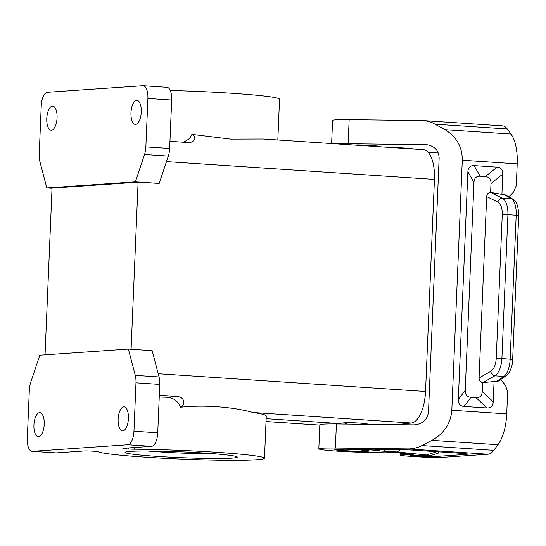 <?xml version="1.0" encoding="UTF-8"?>
<svg xmlns="http://www.w3.org/2000/svg" width="546" height="546" viewBox="0 0 546 546"><rect width="100%" height="100%" fill="white"/><g stroke="black" fill="none" stroke-linecap="round" stroke-linejoin="round"><path stroke-width="0.82" d="M45.045 354.839L52.034 188.124L138.104 182.193L159.179 183.429L135.388 181.845L46.819 187.947L52.027 188.295M177.293 396.464C186.582 397.672 184.214 406.538 180.487 407.207C177.866 400.771 173.062 397.447 166.086 397.235L177.293 396.464L159.309 395.27M396.314 424.672L411.397 423.02L253.003 412.496C237.817 408.128 209.261 404.231 180.487 407.207M411.397 423.02A30.719 13.029 -86.2 0 0 425.546 391.489L158.224 373.73M135.278 375.368L159.07 376.945L152.17 350.682L128.378 349.099L135.278 375.368A13.165 5.583 93.8 0 1 135.974 382.828L133.947 431.231A13.165 5.583 93.8 0 1 127.784 444.751L151.576 446.328L123.512 448.266A6.579 0.341 2.4 0 0 122.884 448.382A6.579 0.341 2.4 0 0 126.652 448.853L128.208 448.955A6.579 0.341 -177.6 0 0 134.685 449.201A83.374 4.348 -177.6 0 1 220.42 452.559A83.374 4.348 -177.6 0 1 264.482 458.244A83.374 4.348 -177.6 0 1 185.121 459.261A83.374 4.348 -177.6 0 1 98.273 451.706A6.579 0.341 -177.6 0 0 94.533 451.276L92.97 451.173A6.579 0.341 -177.6 0 0 84.221 450.969L56.156 452.9L32.364 451.324L127.784 444.751M133.947 431.231L157.739 432.807L159.766 384.411A13.165 5.583 93.8 0 0 159.07 376.945M366.543 450.627A15.356 0.799 2.4 0 0 345.27 449.215L336.855 449.795A15.356 0.799 2.4 0 0 358.135 451.208L366.557 450.368M138.104 182.193L131.101 349.283M52.43 106.142A12.067 5.119 -86.2 0 0 46.847 117.431A12.067 5.119 -86.2 0 0 50.491 130.084A12.067 5.119 -86.2 0 0 51.119 130.221A12.067 5.119 -86.2 0 0 51.42 130.221A12.067 5.119 -86.2 0 0 57.05 118.175A12.067 5.119 -86.2 0 0 52.723 106.136A12.067 5.119 -86.2 0 0 52.43 106.142M135.613 124.42A12.067 5.119 93.8 0 1 135.319 124.42A12.067 5.119 93.8 0 1 130.992 112.387A12.067 5.119 93.8 0 1 136.623 100.341A12.067 5.119 93.8 0 1 136.916 100.341A12.067 5.119 93.8 0 1 141.25 112.374A12.067 5.119 93.8 0 1 135.613 124.42M144.533 154.477A13.165 5.583 -86.2 0 0 145.864 146.874L147.898 98.471A13.165 5.583 -86.2 0 0 143.154 85.722L166.946 87.305A13.165 5.583 -86.2 0 1 171.683 100.054L169.656 148.451A13.165 5.583 -86.2 0 1 168.325 156.054L144.533 154.477L135.388 181.845M143.154 85.722A13.165 5.583 -86.2 0 0 142.834 85.722L47.413 92.294A13.165 5.583 93.8 0 0 41.243 105.815L39.216 154.218A13.165 5.583 -86.2 0 0 39.919 161.677L46.819 187.947M253.003 412.496C261.766 413.738 266.182 414.919 266.257 416.032L264.482 458.244M266.141 418.686L337.981 423.457L346.382 422.618C356.565 422.754 363.656 423.225 367.663 424.03L367.656 424.106M147.495 451.003A51.781 2.696 -177.6 0 0 159.289 451.897A51.781 2.696 -177.6 0 0 215.063 453.835M157.234 456.401A56.17 2.928 -177.6 0 0 231.934 458.128A56.17 2.928 -177.6 0 0 237.23 456.947A56.17 2.928 -177.6 0 0 192.083 452.334A56.17 2.928 -177.6 0 0 130.433 451.378A56.17 2.928 -177.6 0 0 125.143 452.252A56.17 2.928 -177.6 0 0 157.234 456.401M157.739 432.807A13.165 5.583 93.8 0 1 151.576 446.328M168.325 156.054L159.179 183.429M183.599 142.233L188.623 139.216L190.561 136.985L191.919 134.371L230.699 139.114L263.145 139.012L423.375 149.659A30.719 13.029 -86.2 0 1 434.439 179.409L425.546 391.489M128.378 349.099L39.81 355.2L30.658 382.569A13.165 5.583 -86.2 0 0 29.327 390.172L27.3 438.575A13.165 5.583 -86.2 0 0 32.043 451.324A13.165 5.583 -86.2 0 0 32.364 451.324M32.043 451.324L55.828 452.9A13.165 5.583 -86.2 0 0 56.156 452.9M277.825 139.988L279.532 99.222A83.374 4.348 -177.6 0 0 170.277 90.506M39.578 412.626A12.067 5.119 93.8 0 1 39.878 412.626A12.067 5.119 93.8 0 1 44.206 424.658A12.067 5.119 93.8 0 1 38.575 436.704A12.067 5.119 93.8 0 1 38.275 436.704A12.067 5.119 93.8 0 1 33.948 424.672A12.067 5.119 93.8 0 1 39.578 412.626M123.778 406.825A12.067 5.119 -86.2 0 0 118.148 418.871A12.067 5.119 -86.2 0 0 122.475 430.91A12.067 5.119 -86.2 0 0 122.768 430.91A12.067 5.119 -86.2 0 0 128.399 418.857A12.067 5.119 -86.2 0 0 124.072 406.825A12.067 5.119 -86.2 0 0 123.778 406.825M191.919 134.371L194.308 136.036L194.888 138.397L193.782 140.684L191.414 142.124L188.315 142.54L169.956 141.325M336.882 449.208L337.032 448.839L336.882 449.208M166.086 397.235A83.374 4.348 -177.6 0 0 159.241 397.038M354.108 145.059A13.165 0.689 2.4 0 1 355.371 145.038L356.947 145.243M337.981 423.457L337.865 423.976M356.954 144.929L358.019 144.915A15.356 0.799 2.4 0 1 379.299 146.328L379.286 146.731M500.839 379.388L505.589 385.585L507.643 392.151L506.729 413.875A35.108 14.892 -86.2 0 1 497.972 444.724L493.809 450.327A26.331 11.166 -86.2 0 1 488.049 454.231L441.85 457.412A17.554 0.915 -177.6 0 1 418.502 456.872L409.384 456.272A15.356 0.799 2.4 0 1 400.587 455.173A15.356 0.799 2.4 0 1 407.418 454.798L408.517 454.804L408.551 453.876M336.083 143.857A32.91 1.713 2.4 0 1 348.143 143.741L426.549 144.704C434.527 145.925 438.725 150.348 439.141 157.971L428.494 411.916C427.32 419.867 422.488 424.194 414.005 424.884L336.397 423.955A32.91 1.713 2.4 0 0 319.826 424.747L318.823 448.832A32.91 1.713 2.4 0 0 345.761 451.651A32.91 1.713 2.4 0 0 382.459 452.102A6.579 0.341 -177.6 0 1 393.284 452.436L410.155 454.026A10.531 0.546 2.4 0 1 413.199 454.545A10.531 0.546 2.4 0 1 408.517 454.804M434.425 179.654L425.505 392.41M466.926 454.347L430.999 456.818L425.163 456.688L410.626 455.582L431.047 455.453L397.317 451.999A15.356 0.799 -177.6 0 0 383.579 451.208L378.631 450.846A28.522 1.488 -177.6 0 0 365.097 449.454C360.851 449.146 360.81 449.017 364.981 449.051L409.91 449.924L461.691 453.364L468.263 454.047L466.926 454.347L465.424 453.651M366.509 449.071L365.097 449.454C360.851 449.146 360.81 449.017 364.981 449.051M493.809 450.327L421.935 445.55C417.519 447.822 412.824 448.935 407.848 448.901L335.394 448.034A32.91 1.713 2.4 0 0 318.823 448.832M439.182 451.87L438.165 453.2L431.047 455.453M380.542 449.235L378.631 450.846M385.189 449.29L383.579 451.208M508.852 196.853L513.704 191.851L516.298 185.592L517.212 163.861A35.108 14.892 -86.2 0 0 510.995 134.043L507.275 128.986A26.331 11.166 93.8 0 0 502.457 125.853L423.211 120.591L427.777 121.26L432.139 122.632L444.976 129.661C456.586 136.807 462.36 146.99 462.291 160.217L451.815 410.23C450.771 423.437 444.151 433.476 431.954 440.342L421.935 445.55M496.15 381.668L498.389 381.047L506.053 375.853A4.388 3.774 -124.1 0 1 503.903 376.419L496.15 381.668L494.069 381.531L493.222 401.781L482.275 391.496L482.644 382.63L494.069 381.531M496.239 358.422C495.768 364.865 493.946 369.171 490.772 371.348C491.236 373.853 492.601 375.348 494.867 375.819C498.935 372.904 501.276 367.151 501.897 358.565L496.239 358.422L502.265 214.544C502.334 208.122 500.866 203.972 497.87 202.095C498.539 199.583 500.02 198.253 502.313 198.102L490.622 192.404L490.99 183.538C491.093 179.238 489.202 176.918 485.319 176.576L480.18 176.235C476.289 176.058 474.215 178.119 473.955 182.405L465.24 390.363L458.333 399.46C458.231 403.76 460.121 406.081 464.004 406.422L486.998 407.951C490.888 408.121 492.963 406.067 493.222 401.781M458.333 399.46L467.874 171.785C468.127 167.499 470.202 165.438 474.092 165.615L497.092 167.144L485.319 176.576M506.053 375.853C508.381 375.061 512.837 366.939 512.667 359.432L518.7 215.554C518.379 206.101 516.434 200.635 512.871 199.16L505.555 194.97L501.917 194.349L502.764 174.106C502.866 169.806 500.975 167.486 497.092 167.144M512.871 199.16A4.388 3.89 119.8 0 0 511.349 198.703L502.313 198.102C506.156 200.6 508.026 206.129 507.923 214.687L502.265 214.544M490.786 192.431L501.917 194.349M490.772 371.348L479.067 377.948L486.67 196.58C486.991 193.966 488.308 192.574 490.622 192.404M465.24 390.363C465.137 394.662 467.028 396.983 470.911 397.324L476.051 397.665C479.941 397.843 482.016 395.782 482.275 391.496M479.067 377.948C479.17 380.596 480.364 382.152 482.644 382.63M331.613 143.564L332.582 120.454A32.91 1.713 2.4 0 1 349.153 119.663L423.211 120.591M395.331 147.795A6.579 0.341 2.4 0 1 406.04 148.137L419.185 149.379M424.829 149.952A10.531 0.546 2.4 0 1 425.955 150.246A10.531 0.546 2.4 0 1 425.743 150.348M428.248 152.382L431.258 152.58A17.554 0.915 -177.6 0 0 438.302 152.962M319.813 425.102L266.025 421.526M135.974 382.828L159.766 384.411M128.255 447.938L128.208 448.955M126.652 448.853L126.686 448.048M346.321 424.071L346.382 422.618M169.656 148.451L145.864 146.874M171.683 100.054L147.898 98.471M434.439 179.409L166.475 161.602M336.998 449.72L337.019 449.119M134.76 447.488L134.685 449.201M358.019 144.915L358.005 145.318M345.256 424.065L345.318 422.652M338.076 423.976L338.097 423.443M407.418 454.798L407.466 453.774M367.56 451.262A17.554 0.915 2.4 0 1 344.219 450.723A17.554 0.915 2.4 0 1 335.845 449.153A17.554 0.915 2.4 0 1 359.186 449.692A17.554 0.915 2.4 0 1 367.56 451.262M488.049 454.231L407.848 448.901M430.139 455.555L430.999 456.818M424.426 455.603L425.163 456.688M415.724 455.541L414.059 455.944M397.317 451.999L400.477 449.495M427.115 454.818L436.909 451.719M517.212 163.861L462.291 160.217M506.729 413.875L451.815 410.23M512.667 359.432L501.897 358.565L507.923 214.687L516.188 215.24A17.554 7.446 93.8 0 0 511.349 198.703L503.999 194.492M518.7 215.554L516.188 215.24L510.155 359.118A17.554 7.446 93.8 0 1 503.903 376.419L494.867 375.819L482.814 382.616M486.998 407.951L476.051 397.665M470.911 397.324L464.004 406.422M473.955 182.405L467.874 171.785M480.18 176.235L474.092 165.615M502.764 174.106L490.99 183.538M497.87 202.095L486.67 196.58M348.143 143.741L349.153 119.663M336.397 423.955L335.394 448.034M427.347 144.779L425.75 144.67M435.401 124.215L507.275 128.986M510.995 134.043L444.976 129.661M497.972 444.724L431.954 440.342M319.813 425.122L266.025 421.553M336.786 449.761L336.814 449.133M434.466 174.229L434.548 179.723M424.508 400.996L425.634 392.478M379.374 146.362L379.354 146.738M335.858 449.153L336.329 449.153C340.916 448.648 365.015 449.74 367.84 450.58L367.574 450.484M400.675 453.132L400.587 455.173"/></g></svg>
